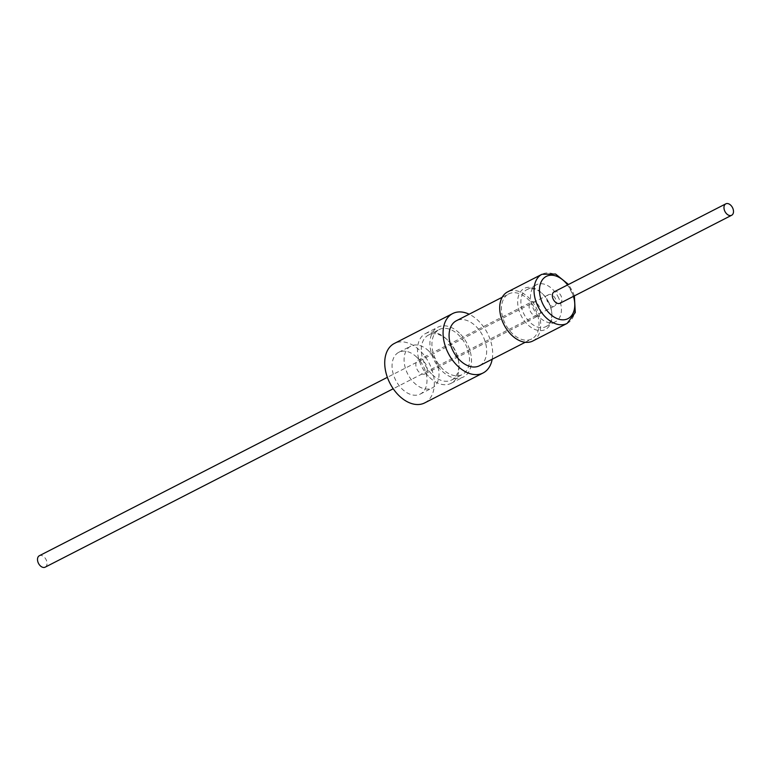 <?xml version="1.0" encoding="UTF-8"?>
<svg xmlns="http://www.w3.org/2000/svg" width="771" height="771" viewBox="0 0 771 771"><rect width="100%" height="100%" fill="white"/><g stroke="black" fill="none" stroke-linecap="round" stroke-linejoin="round"><path stroke-width="0.58" stroke-dasharray="3.85 2.89" d="M560.045 303.244A6.419 4.231 62.9 0 0 560.835 295.495A6.419 4.231 62.9 0 0 554.185 291.814M547.574 301.991A6.419 4.231 -117.1 0 1 548.586 294.695A6.419 4.231 -117.1 0 1 555.226 298.367A6.419 4.231 -117.1 0 1 555.448 298.82A6.419 4.231 -117.1 0 1 554.436 306.116A6.419 4.231 -117.1 0 1 547.795 302.434A6.419 4.231 -117.1 0 1 547.574 301.991M45.19 567.157A6.419 4.231 62.9 0 0 45.981 559.409A6.419 4.231 62.9 0 0 39.34 555.737M428.782 351.027A23.487 15.507 62.9 0 0 410.837 346.112A23.487 15.507 62.9 0 0 414.335 383.004A23.487 15.507 62.9 0 0 432.271 387.919A23.487 15.507 62.9 0 0 428.782 351.027M416.754 357.195A23.487 15.507 62.9 0 0 398.809 352.28A23.487 15.507 62.9 0 0 402.298 389.172A23.487 15.507 62.9 0 0 420.243 394.087A23.487 15.507 62.9 0 0 416.754 357.195M424.754 402.876A33.375 22.022 62.9 0 0 419.79 350.468A33.375 22.022 62.9 0 0 394.299 343.49M492.197 359.219A33.375 22.022 62.9 0 0 478.136 320.563A33.375 22.022 62.9 0 0 469.134 314.211M538.418 315.773A7.7 5.079 -117.1 0 1 538.331 315.811A7.7 5.079 -117.1 0 1 530.332 311.339A7.7 5.079 -117.1 0 1 531.229 302.145A7.7 5.079 -117.1 0 1 531.306 302.107A7.7 5.079 -117.1 0 1 539.315 306.579A7.7 5.079 -117.1 0 1 538.418 315.773M425.149 373.829A7.7 5.079 -117.1 0 1 425.072 373.868A7.7 5.079 -117.1 0 1 417.063 369.396A7.7 5.079 -117.1 0 1 417.969 360.202A7.7 5.079 -117.1 0 1 418.046 360.163A7.7 5.079 -117.1 0 1 426.045 364.635A7.7 5.079 -117.1 0 1 425.149 373.829M479.668 365.637A25.289 16.692 62.9 0 0 482.723 335.664A25.289 16.692 62.9 0 0 456.605 320.64M508.426 294.079A25.289 16.692 -117.1 0 1 508.687 293.944A25.289 16.692 -117.1 0 1 534.968 308.631A25.289 16.692 -117.1 0 1 532.009 338.806A25.289 16.692 -117.1 0 1 531.749 338.941A25.289 16.692 -117.1 0 1 505.468 324.254A25.289 16.692 -117.1 0 1 508.426 294.079M558.724 298.107A20.788 13.724 62.9 0 0 536.471 284.74A20.788 13.724 62.9 0 0 533.204 308.39A20.788 13.724 62.9 0 0 555.448 321.748A20.788 13.724 62.9 0 0 558.724 298.107M549.106 303.032A20.788 13.724 62.9 0 0 542.553 293.838A20.788 13.724 62.9 0 0 526.863 289.674A20.788 13.724 62.9 0 0 523.596 313.315A20.788 13.724 62.9 0 0 545.839 326.673A20.788 13.724 62.9 0 0 551.612 311.513A20.788 13.724 62.9 0 0 549.106 303.032M532.809 341.004A27.592 18.215 62.9 0 0 537.156 309.624A27.592 18.215 62.9 0 0 507.626 291.881M548.981 303.254A23.082 15.237 62.9 0 0 541.705 293.038A23.082 15.237 62.9 0 0 521.601 290.416A23.082 15.237 62.9 0 0 520.656 314.664A23.082 15.237 62.9 0 0 541.213 330.614A23.082 15.237 62.9 0 0 551.757 312.66A23.082 15.237 62.9 0 0 548.981 303.254M432.3 374.735A25.289 16.692 62.9 0 0 451.604 380.026A25.289 16.692 62.9 0 0 451.864 379.891A25.289 16.692 62.9 0 0 458.629 361.589A25.289 16.692 62.9 0 0 447.855 340.319A25.289 16.692 62.9 0 0 447.614 340.088A25.289 16.692 62.9 0 0 428.541 335.028A25.289 16.692 62.9 0 0 428.281 335.163A25.289 16.692 62.9 0 0 432.3 374.735M429.669 377.491A27.978 18.465 62.9 0 0 451.035 383.351A27.978 18.465 62.9 0 0 458.803 362.939A27.978 18.465 62.9 0 0 446.881 339.404A27.978 18.465 62.9 0 0 446.611 339.153A27.978 18.465 62.9 0 0 425.505 333.554A27.978 18.465 62.9 0 0 429.669 377.491M459.323 333.024A27.978 18.465 62.9 0 0 437.947 327.174A27.978 18.465 62.9 0 0 442.111 371.111A27.978 18.465 62.9 0 0 463.477 376.971A27.978 18.465 62.9 0 0 459.323 333.024M438.921 329.709A25.289 16.692 -117.1 0 1 439.181 329.574A25.289 16.692 -117.1 0 1 465.462 344.261A25.289 16.692 -117.1 0 1 462.504 374.436A25.289 16.692 -117.1 0 1 462.253 374.571A25.289 16.692 -117.1 0 1 435.962 359.884A25.289 16.692 -117.1 0 1 438.921 329.709M567.128 323.406A27.592 18.215 62.9 0 0 571.475 292.026A27.592 18.215 62.9 0 0 541.955 274.293M573.47 296.353A23.747 15.671 62.9 0 0 571.687 291.66A23.747 15.671 62.9 0 0 567.62 284.933M548.586 294.695L387.36 377.337M398.809 352.28L410.837 346.112M425.072 373.868L538.331 315.811M502.191 297.269L508.687 293.944M526.863 289.674L536.471 284.74M574.376 295.891L572.602 291.361L568.516 284.47M542.553 293.838L541.705 293.038M551.612 311.513L551.757 312.66M545.839 326.673L555.448 321.748M525.263 342.276L531.749 338.941M418.046 360.163L531.306 302.107M420.243 394.087L432.271 387.919M554.436 306.116L393.22 388.757M458.629 361.589L458.803 362.939M425.505 333.554L437.947 327.174M428.541 335.028L439.181 329.574M451.604 380.026L462.253 374.571M451.035 383.351L463.477 376.971M447.614 340.088L446.611 339.153"/><path stroke-width="1.16" d="M732.45 207.524A6.419 4.231 62.9 0 0 725.81 203.843A6.419 4.231 62.9 0 0 725.019 211.591A6.419 4.231 62.9 0 0 731.66 215.263A6.419 4.231 62.9 0 0 732.45 207.524M725.81 203.843L554.185 291.814A6.419 4.231 62.9 0 0 553.395 299.562A6.419 4.231 62.9 0 0 560.045 303.244L731.66 215.263M387.36 377.337L39.34 555.737A6.419 4.231 62.9 0 0 38.55 563.476A6.419 4.231 62.9 0 0 45.19 567.157L393.22 388.757M469.134 314.211A33.375 22.022 62.9 0 0 452.654 313.575L394.299 343.49A33.375 22.022 62.9 0 0 399.262 395.899A33.375 22.022 62.9 0 0 424.754 402.876L483.099 372.971A33.375 22.022 62.9 0 0 492.197 359.219M452.654 313.575A33.375 22.022 62.9 0 0 457.617 365.984A33.375 22.022 62.9 0 0 483.099 372.971M456.605 320.64A25.289 16.692 62.9 0 0 456.345 320.775A25.289 16.692 62.9 0 0 456.085 320.909A25.289 16.692 62.9 0 0 453.126 351.084A25.289 16.692 62.9 0 0 479.408 365.772A25.289 16.692 62.9 0 0 479.668 365.637M568.516 284.47L555.544 274.023L541.955 274.293L507.626 291.881A27.592 18.215 62.9 0 0 503.29 323.261A27.592 18.215 62.9 0 0 532.809 341.004L567.128 323.406L575.282 312.525L574.376 295.891M541.955 274.293A27.592 18.215 62.9 0 0 537.609 305.673A27.592 18.215 62.9 0 0 567.128 323.406M567.62 284.933A23.747 15.671 62.9 0 0 544.856 277.281A23.747 15.671 62.9 0 0 542.543 303.398A23.747 15.671 62.9 0 0 565.48 319.551A23.747 15.671 62.9 0 0 573.47 296.353M456.345 320.775L502.191 297.269M479.408 365.772L525.263 342.276"/></g></svg>
